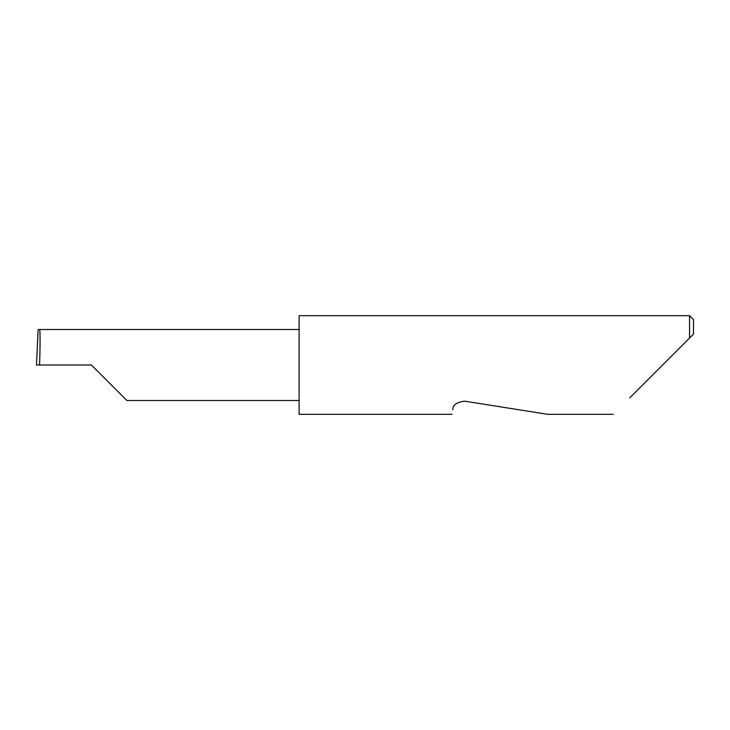 <?xml version="1.0" encoding="UTF-8"?>
<svg xmlns="http://www.w3.org/2000/svg" width="730" height="730" viewBox="0 0 730 730"><rect width="100%" height="100%" fill="white"/><g stroke="black" fill="none" stroke-linecap="round" stroke-linejoin="round"><path stroke-width="1.09" d="M91.387 365L126.865 400.487L91.387 365L126.865 400.487L91.387 365L39.566 365C40.232 347.443 40.232 327.934 39.566 329.513L38.17 329.513L36.5 365L39.566 365M452.837 409.676C451.87 415.799 451.87 415.799 452.837 409.676C452.609 405.15 456.524 402.312 464.563 401.153L547.573 414.302L464.563 401.153M629.725 397.877L689.558 338.054L689.558 315.698L299.099 315.698L299.099 414.302L452.107 414.302M37.987 332.624L38.033 331.566L37.987 332.624M693.5 334.103L689.558 338.054L693.5 334.103L693.5 319.64L689.558 315.698M299.099 329.513L39.566 329.513M126.865 400.487L299.099 400.487M613.309 414.302L547.573 414.302M38.006 332.059L36.5 365"/></g></svg>
